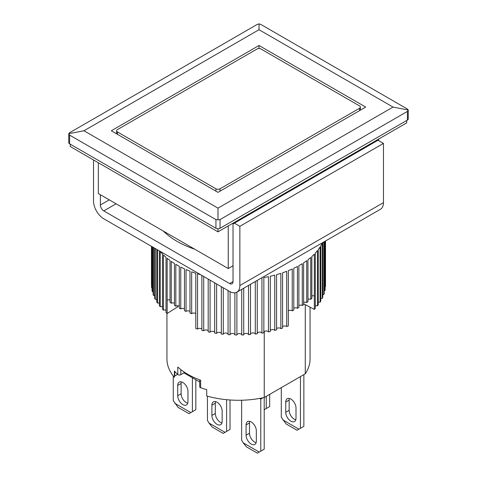 <?xml version="1.0" encoding="UTF-8"?>
<svg xmlns="http://www.w3.org/2000/svg" width="477" height="477" viewBox="0 0 477 477"><rect width="100%" height="100%" fill="white"/><g stroke="black" fill="none" stroke-linecap="round" stroke-linejoin="round"><path stroke-width="0.72" d="M215.532 401.616A7.25 4.186 -120 0 0 215.312 403.208L211.895 405.182A7.25 4.186 60 0 1 213.398 401.861A7.25 4.186 60 0 1 218.985 403.804A7.25 4.186 60 0 1 222.151 411.102L222.151 421.37A7.25 4.186 60 0 1 220.648 424.691A7.25 4.186 60 0 1 217.023 424.333A7.25 4.186 60 0 1 211.895 415.449L215.312 413.476A7.25 4.186 -120 0 0 220.44 422.36A7.25 4.186 -120 0 0 221.93 422.962M230.015 399.982L230.015 429.461L226.593 431.435L226.593 399.696M215.312 403.208L215.312 413.476M207.447 396.178L207.447 420.38L208.998 423.069L212.235 427.094L223.176 433.408L226.593 431.435M211.895 405.182L211.895 415.449M225.043 432.335L208.998 423.069M194.765 249.221A87.035 50.246 180 0 1 176.961 241.308A87.035 50.246 180 0 1 163.253 231.029M239.865 285.526L383.466 202.624L383.466 143.404L239.865 226.307L239.865 285.526A14.507 8.377 60 0 1 236.866 292.168A14.507 8.377 60 0 1 229.61 291.447L103.795 218.806A14.507 8.377 60 0 1 93.534 201.044L93.534 159.986M383.466 202.624A14.507 8.377 60 0 1 380.461 209.26L236.866 292.168M233.032 281.579A4.836 2.79 60 0 1 232.031 283.791A4.836 2.79 60 0 1 229.61 283.553L233.032 281.579L233.032 223.94L377.993 140.244L383.466 143.404M234.398 223.147L239.865 226.307M116.102 203.804L103.795 210.912L229.61 283.553M103.795 210.912A4.836 2.79 60 0 1 100.373 204.991L109.263 199.857M100.373 194.723L100.373 204.991M70.286 144.191L70.286 146.558L217.989 231.834L406.714 122.875L406.714 120.502M217.989 231.834L217.989 228.769M181.343 381.88A7.25 4.186 -120 0 0 181.123 383.472L177.706 385.446A7.25 4.186 60 0 1 179.203 382.125A7.25 4.186 60 0 1 184.796 384.068A7.25 4.186 60 0 1 187.962 391.367L187.962 401.628A7.25 4.186 60 0 1 186.459 404.949A7.25 4.186 60 0 1 182.834 404.591A7.25 4.186 60 0 1 177.706 395.707L181.123 393.734A7.25 4.186 -120 0 0 186.251 402.618A7.25 4.186 -120 0 0 187.741 403.22M195.826 379.722L195.826 409.725L192.404 411.699L192.404 377.748M181.123 383.472L181.123 393.734M173.258 375.936L173.258 400.644L178.046 407.352L188.987 413.672L192.404 411.699M177.706 385.446L177.706 395.707M190.854 412.593L174.809 403.327M289.384 398.462A7.25 4.186 -120 0 0 289.163 400.054L285.741 402.028A7.25 4.186 60 0 1 287.243 398.706A7.25 4.186 60 0 1 292.836 400.65A7.25 4.186 60 0 1 296.002 407.948L296.002 418.21A7.25 4.186 60 0 1 294.5 421.531A7.25 4.186 60 0 1 290.869 421.173A7.25 4.186 60 0 1 285.741 412.289L289.163 410.315A7.25 4.186 -120 0 0 294.291 419.2A7.25 4.186 -120 0 0 295.782 419.802M303.861 374.63L303.861 426.307L300.444 428.28L300.444 376.603M289.163 400.054L289.163 410.315M281.299 387.658L281.299 417.226L286.087 423.934L297.028 430.254L300.444 428.28M285.741 402.028L285.741 412.289M298.894 429.175L282.849 419.909M269.672 394.372L269.672 406.565L266.255 408.539L266.255 396.345M266.255 408.539L264.204 409.725M264.705 409.433L264.204 409.147M217.989 192.356L111.314 130.77L259.011 45.494L365.686 107.081L217.989 192.356M259.011 48.559L259.011 45.494M259.011 29.705L393.036 107.081L217.989 208.145L83.964 130.77L259.011 29.705L259.011 23.85L261.068 24.571L407.4 109.054L408.246 110.008L407.4 111.427L220.04 219.593L217.989 219.855L217.989 208.145M393.036 107.081L408.246 110.008L408.246 118.928A2.904 1.675 0 0 1 407.4 120.109L220.04 228.28L220.04 219.593M83.964 130.77L68.754 133.697L69.6 132.743L256.96 24.571L259.011 23.85M69.6 135.11L68.754 133.697L68.754 142.611A2.904 1.675 0 0 0 69.6 143.798L69.6 135.11L215.932 219.593L215.932 228.28A2.904 1.675 0 0 0 220.04 228.28M217.989 219.855L215.932 219.593M215.932 228.28L69.6 143.798M378.678 139.057L378.678 140.637M233.032 265.784L228.244 268.551L228.244 225.913M228.244 268.551L98.322 193.543L98.322 162.746M220.04 191.17L220.04 188.803L359.533 108.267A2.904 1.675 180 0 0 360.379 107.081A2.904 1.675 180 0 0 359.533 105.9L261.068 49.048A2.904 1.675 180 0 0 256.96 49.048L117.467 129.583A2.904 1.675 180 0 0 116.621 130.77L116.621 133.828M117.467 134.323L117.467 131.956L215.932 188.803L215.932 191.17M117.467 131.956A2.904 1.675 180 0 1 116.621 130.77M220.04 188.803A2.904 1.675 180 0 1 215.932 188.803M305.268 304.642L305.268 373.819L264.24 397.508A71.562 41.314 180 0 1 206.714 395.976L206.714 389.655A71.562 41.314 0 0 1 200.626 387.694L200.626 380.193A71.562 41.314 180 0 1 187.902 374.356A71.562 41.314 180 0 1 177.784 367.01L177.784 374.511A71.562 41.314 180 0 1 174.385 370.993L174.385 377.307A71.562 41.314 180 0 1 166.938 358.96L166.938 313.335M305.268 373.819A71.562 41.314 0 0 0 310.062 358.96L310.062 307.152M177.629 374.362L174.749 376.025A1.932 1.115 0 0 0 174.385 376.317M264.24 397.508L264.24 331.527M177.784 374.511A1.932 1.115 0 0 0 180.795 374.707L180.795 369.574M200.626 387.694A1.932 1.115 180 0 1 199.714 386.746L199.714 379.859M199.714 381.964L183.967 372.877L180.795 374.707M183.967 371.893L183.967 372.877M170.027 300.111A2.415 1.395 0 0 0 167.165 300.087L167.165 313.508L177.879 306.693L177.879 305.793M179.274 306.204A2.415 1.395 0 0 0 175.828 306.18L175.828 264.33A87.035 50.246 0 0 0 176.961 264.997A87.035 50.246 0 0 0 179.274 266.285L179.274 308.136A87.035 50.246 180 0 0 180.759 308.911L180.759 267.06A87.035 50.246 0 0 0 184.462 268.855L184.462 310.706A87.035 50.246 180 0 0 186.048 311.409L186.048 269.565A87.035 50.246 0 0 0 189.983 271.18L189.983 313.031A87.035 50.246 180 0 0 191.659 313.663L191.659 271.812A87.035 50.246 0 0 0 195.803 273.249L195.803 328.522A87.035 50.246 0 0 0 197.556 329.076L197.556 273.804A87.035 50.246 0 0 0 200.602 274.698M201.884 275.438L201.884 330.322A87.035 50.246 0 0 0 203.709 330.794L203.709 276.493M208.193 279.081L208.193 331.837A87.035 50.246 0 0 0 210.077 332.231L210.077 280.166M214.686 282.831L214.686 333.065A87.035 50.246 0 0 0 216.618 333.369L216.618 283.946M221.328 286.665L221.328 333.995A87.035 50.246 0 0 0 223.29 334.21L223.29 287.798M228.072 290.559L228.072 334.621A87.035 50.246 0 0 0 230.063 334.747L230.063 291.697M234.887 292.806L234.887 334.943A87.035 50.246 0 0 0 236.884 334.979L236.884 292.151M241.72 289.36L241.72 334.949A87.035 50.246 0 0 0 243.717 334.896L243.717 288.209M248.535 285.431L248.535 334.651A87.035 50.246 0 0 0 250.514 334.502L250.514 284.28M255.284 281.531L255.284 334.043A87.035 50.246 0 0 0 257.246 333.805L257.246 280.398M261.533 277.924A87.035 50.246 0 0 0 261.933 277.858L261.933 333.131A87.035 50.246 0 0 0 263.853 332.803L263.853 277.536A87.035 50.246 0 0 0 268.438 276.648L268.438 331.92A87.035 50.246 0 0 0 270.31 331.509L270.31 276.237A87.035 50.246 0 0 0 274.758 275.146L274.758 330.418A87.035 50.246 0 0 0 276.565 329.923L276.565 274.651A87.035 50.246 0 0 0 280.852 273.363L280.852 328.635A87.035 50.246 0 0 0 282.587 328.063L282.587 272.79A87.035 50.246 0 0 0 286.689 271.312L286.689 326.578A87.035 50.246 0 0 0 288.341 325.928L288.341 270.662A87.035 50.246 0 0 0 292.228 268.998L292.228 310.843A2.415 1.395 0 0 0 288.341 310.879M322.738 242.59L322.738 297.374A87.035 50.246 0 0 1 322.213 298.489L322.213 243.216A87.035 50.246 0 0 1 320.759 245.876L320.759 301.148A87.035 50.246 0 0 1 320.085 302.233L320.085 246.967A87.035 50.246 0 0 1 318.278 249.554L318.278 304.827A87.035 50.246 0 0 1 317.455 305.876L317.455 250.604A87.035 50.246 0 0 1 315.303 253.108L315.303 308.375A87.035 50.246 0 0 1 314.337 309.388L314.337 254.116A87.035 50.246 0 0 1 311.851 256.513L311.851 298.358A87.035 50.246 180 0 1 310.754 299.323L310.754 257.479A87.035 50.246 0 0 1 307.951 259.75L307.951 301.601A87.035 50.246 180 0 1 306.723 302.513L306.723 260.663A87.035 50.246 0 0 1 303.622 262.803L303.622 304.654A87.035 50.246 180 0 1 302.275 305.507L302.275 263.656A87.035 50.246 0 0 1 298.888 265.653L298.888 307.498A87.035 50.246 180 0 1 297.433 308.291L297.433 266.44A87.035 50.246 0 0 1 293.784 268.277L293.784 310.122A87.035 50.246 180 0 1 292.228 310.843M323.823 241.958L323.823 294.655A87.035 50.246 0 0 0 324.193 293.516L324.193 241.744M324.909 241.332L324.909 290.755A87.035 50.246 0 0 0 325.123 289.611L325.123 241.207M325.457 241.016L325.457 286.826A87.035 50.246 0 0 0 325.517 285.669L325.517 240.98M174.457 303.259A2.415 1.395 0 0 0 171.285 303.235A87.035 50.246 180 0 1 170.027 302.335L170.027 260.484A87.035 50.246 0 0 1 167.153 258.242L167.153 313.514A87.035 50.246 0 0 1 166.026 312.56L166.026 257.288A87.035 50.246 0 0 1 163.462 254.921L163.462 310.193A2.415 1.395 0 0 1 166.026 310.211M195.803 313.699A2.415 1.395 0 0 0 191.659 313.663M189.983 311.439A2.415 1.395 0 0 0 186.048 311.409M184.462 308.941A2.415 1.395 0 0 0 180.759 308.911M175.828 306.18A87.035 50.246 180 0 1 174.457 305.34L174.457 263.489A87.035 50.246 0 0 1 171.285 261.384L171.285 303.235M162.466 306.735A2.415 1.395 0 0 0 160.236 306.717L160.236 251.445A87.035 50.246 0 0 0 162.466 253.919L162.466 309.191A87.035 50.246 0 0 0 163.462 310.193M159.378 250.902L159.378 305.668A87.035 50.246 0 0 0 160.236 306.717M159.378 303.116A2.415 1.395 0 0 0 157.488 303.104L157.488 249.805M156.778 249.399L156.778 302.024A87.035 50.246 0 0 0 157.488 303.104M156.778 299.389A2.415 1.395 0 0 0 155.24 299.377L155.24 248.511M154.679 248.189L154.679 298.268A87.035 50.246 0 0 0 155.24 299.377M154.679 295.567A2.415 1.395 0 0 0 153.511 295.561L153.511 247.509M153.099 247.277L153.099 294.428A87.035 50.246 0 0 0 153.511 295.561M153.099 291.68A2.415 1.395 0 0 0 152.3 291.674L152.3 246.812M152.05 246.669L152.05 290.529A87.035 50.246 0 0 0 152.3 291.674M152.05 287.75A2.415 1.395 0 0 0 151.626 287.75L151.626 246.424M151.525 246.365L151.525 286.594A87.035 50.246 0 0 0 151.626 287.75M151.525 283.803A2.415 1.395 0 0 0 151.483 283.803L151.483 246.341M314.337 309.388L314.325 295.961A2.415 1.395 0 0 0 311.851 295.984M303.622 303.777L314.325 309.382M325.457 286.826A2.415 1.395 0 0 0 325.123 286.826M324.909 290.755A2.415 1.395 0 0 0 324.193 290.761M323.823 294.655A2.415 1.395 0 0 0 322.738 294.661M322.213 298.489A2.415 1.395 0 0 0 320.759 298.501M320.085 302.233A2.415 1.395 0 0 0 318.278 302.251M317.455 305.876A2.415 1.395 0 0 0 315.303 305.894M310.754 299.323A2.415 1.395 0 0 0 307.951 299.347M306.723 302.513A2.415 1.395 0 0 0 303.622 302.537M302.275 305.507A2.415 1.395 0 0 0 298.888 305.53M297.433 308.291A2.415 1.395 0 0 0 293.784 308.321M286.689 326.578A2.415 1.395 0 0 0 282.587 326.614M280.852 328.635A2.415 1.395 0 0 0 278.693 327.902A2.415 1.395 0 0 0 276.565 328.671M274.758 330.418A2.415 1.395 0 0 0 272.51 329.583A2.415 1.395 0 0 0 270.31 330.454M268.438 331.92A2.415 1.395 0 0 0 266.124 330.984A2.415 1.395 0 0 0 263.853 331.956M261.933 333.131A2.415 1.395 0 0 0 259.566 332.093A2.415 1.395 0 0 0 257.246 333.167M255.284 334.043A2.415 1.395 0 0 0 252.876 332.898A2.415 1.395 0 0 0 250.514 334.079M248.535 334.651A2.415 1.395 0 0 0 246.096 333.393A2.415 1.395 0 0 0 243.717 334.687M241.72 334.949A2.415 1.395 0 0 0 239.281 333.59A2.415 1.395 0 0 0 236.884 334.979M234.887 334.788A2.415 1.395 0 0 0 232.508 333.471A2.415 1.395 0 0 0 230.063 334.747M228.072 334.252A2.415 1.395 0 0 0 225.71 333.041A2.415 1.395 0 0 0 223.29 334.21M221.328 333.411A2.415 1.395 0 0 0 218.997 332.308A2.415 1.395 0 0 0 216.618 333.369M214.686 332.266A2.415 1.395 0 0 0 212.402 331.271A2.415 1.395 0 0 0 210.077 332.231M208.193 330.829A2.415 1.395 0 0 0 205.969 329.941A2.415 1.395 0 0 0 203.709 330.794M201.884 329.112A2.415 1.395 0 0 0 199.738 328.319A2.415 1.395 0 0 0 197.556 329.076M249.721 421.358A7.25 4.186 -120 0 0 249.501 422.95L246.084 424.924A7.25 4.186 60 0 1 247.587 421.602A7.25 4.186 60 0 1 253.174 423.546A7.25 4.186 60 0 1 256.34 430.844L256.34 441.112A7.25 4.186 60 0 1 254.837 444.427A7.25 4.186 60 0 1 251.212 444.069A7.25 4.186 60 0 1 246.084 435.185L249.501 433.211A7.25 4.186 -120 0 0 254.629 442.096A7.25 4.186 -120 0 0 256.119 442.698M264.204 397.514L264.204 449.203L260.782 451.176L260.782 399.064L263.024 397.77M249.501 422.95L249.501 433.211M260.782 399.064L259.673 398.42M241.636 400.233L241.636 440.122L243.187 442.811L246.424 446.836L257.365 453.15L260.782 451.176M246.084 424.924L246.084 435.185M259.232 452.071L243.187 442.811M407.4 111.427L407.4 120.109M359.533 108.267L359.533 110.634M174.749 371.41L174.749 376.025M360.379 107.081L360.379 110.145"/></g></svg>
